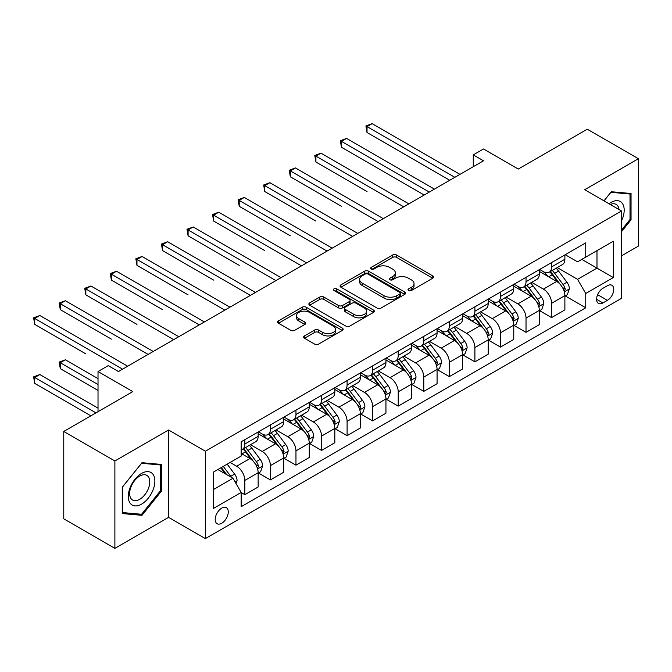<?xml version="1.0" encoding="UTF-8"?>
<svg xmlns="http://www.w3.org/2000/svg" width="672" height="672" viewBox="0 0 672 672"><rect width="100%" height="100%" fill="white"/><g stroke="black" fill="none" stroke-linecap="round" stroke-linejoin="round"><path stroke-width="1.01" d="M408.601 290.522A1.991 1.151 0 0 0 411.415 290.522L432.743 278.208A2.839 1.638 0 0 0 433.574 277.049A2.839 1.638 0 0 0 432.743 275.89L396.606 255.032A2.839 1.638 0 0 0 392.591 255.032L371.272 267.338A1.991 1.151 0 0 0 370.684 268.153A1.991 1.151 0 0 0 371.272 268.968A1.991 1.151 0 0 0 374.077 268.968L376.841 267.372A9.08 5.242 0 0 1 389.684 267.372L392.692 269.111A9.08 5.242 0 0 1 395.354 272.815A9.08 5.242 0 0 1 392.692 276.528L389.936 278.116A1.991 1.151 0 0 0 389.357 278.93A1.991 1.151 0 0 0 389.936 279.745A1.991 1.151 0 0 0 392.742 279.745L395.506 278.149A9.08 5.242 0 0 1 408.349 278.149L411.365 279.888A9.08 5.242 0 0 1 414.028 283.592A9.08 5.242 0 0 1 411.365 287.305L408.601 288.893A1.991 1.151 0 0 0 408.022 289.708A1.991 1.151 0 0 0 408.601 290.522L408.601 288.893M221.735 523.253A9.257 5.342 120 0 0 227.783 515.096A9.257 5.342 120 0 0 226.363 507.679A9.257 5.342 120 0 0 221.735 508.141A9.257 5.342 120 0 0 215.695 516.298A9.257 5.342 120 0 0 217.106 523.706A9.257 5.342 120 0 0 221.735 523.253M304.475 335.916A2.839 1.638 0 0 0 303.643 337.075A2.839 1.638 0 0 0 304.475 338.234L314.614 344.089A2.839 1.638 0 0 0 318.629 344.089L342.308 330.414A2.839 1.638 0 0 0 343.14 329.255A2.839 1.638 0 0 0 342.308 328.096L306.18 307.238A2.839 1.638 0 0 0 302.165 307.238L278.485 320.914A2.839 1.638 0 0 0 277.654 322.073A2.839 1.638 0 0 0 278.485 323.232L290.724 330.296A2.839 1.638 0 0 0 294.739 330.296L304.878 324.45A2.839 1.638 0 0 0 305.71 323.291A2.839 1.638 0 0 0 304.878 322.132L298.805 318.62A7.594 4.385 0 0 1 296.579 315.521A7.594 4.385 0 0 1 301.266 311.472A7.594 4.385 0 0 1 309.54 312.421L333.329 326.155A7.594 4.385 0 0 1 335.555 329.255A7.594 4.385 0 0 1 330.868 333.304A7.594 4.385 0 0 1 322.594 332.354L318.629 330.07A2.839 1.638 0 0 0 314.614 330.07L304.475 335.916L304.475 338.234M621.533 255.83L638.4 246.095L638.4 158.726L587.278 129.209L518.255 169.058L483.496 148.982L473.273 154.888L483.496 160.793L118.465 371.54L108.242 365.635L98.02 371.54L98.02 411.676M114.887 460.975L114.887 548.344L168.571 517.348L168.571 429.979L114.887 460.975L63.764 431.458L132.779 391.608L98.02 371.54M168.571 429.979L205.38 451.231L621.533 210.966L621.533 298.334L205.38 538.6L205.38 451.231M638.4 158.726L584.716 189.714L621.533 210.966M377.042 308.045A2.839 1.638 0 0 0 381.049 308.045L404.737 294.37A2.839 1.638 0 0 0 405.569 293.21A2.839 1.638 0 0 0 404.737 292.051L368.609 271.194A2.839 1.638 0 0 0 364.594 271.194L340.906 284.869A2.839 1.638 0 0 0 340.074 286.028A2.839 1.638 0 0 0 340.906 287.188L377.042 308.045M334.774 290.951A1.991 1.151 0 0 1 336.79 291.228L373.489 312.413L349.843 326.071A2.839 1.638 0 0 1 345.828 326.071L309.691 305.206L309.691 302.887A2.839 1.638 0 0 0 308.86 304.046A2.839 1.638 0 0 0 309.691 305.206M309.691 302.887L319.83 297.041A2.839 1.638 0 0 1 323.845 297.041L338.495 305.5A2.839 1.638 0 0 0 342.51 305.5L349.238 301.619A2.839 1.638 0 0 0 350.07 300.46A2.839 1.638 0 0 0 349.238 299.3L333.984 290.489A1.991 1.151 0 0 1 333.404 289.682A1.991 1.151 0 0 1 334.631 288.616A1.991 1.151 0 0 1 336.79 288.868L373.523 310.078A2.839 1.638 0 0 1 374.354 311.237A2.839 1.638 0 0 1 373.523 312.396L373.523 310.078M114.887 548.344L63.764 518.826L63.764 431.458M607.421 285.701L602.918 288.305A8.963 5.174 120 0 0 597.064 296.201A8.963 5.174 120 0 0 598.441 303.383A8.963 5.174 120 0 0 602.918 302.946L607.421 300.342A8.963 5.174 120 0 0 613.276 292.446A8.963 5.174 120 0 0 611.898 285.264A8.963 5.174 120 0 0 607.421 285.701M565.186 254.713L577.559 261.853L585.74 257.132L585.74 242.844L241.164 441.79L241.164 456.07L213.553 472.013L213.553 508.376L241.164 492.433L241.164 506.722L585.74 307.784L585.74 293.496L577.559 279.325L557.231 267.59M585.74 257.132L613.351 241.189L613.351 277.561L585.74 293.496M168.571 517.348L205.38 538.6M473.273 154.888L473.273 166.69M581.86 259.375L596.988 268.111L596.988 250.639L613.351 241.189M577.559 279.325L596.988 268.111L613.351 277.561M213.553 489.485L232.982 478.271L217.854 469.535M241.164 492.551L244.843 494.676L244.843 480.396A11.567 6.678 -120 0 0 236.662 466.225L230.118 462.445M244.843 494.676L258.14 487.007L258.14 472.718A11.567 6.678 -120 0 0 249.959 458.556L241.164 453.474M258.443 473.012L270.404 479.926L270.404 465.637A11.567 6.678 -120 0 0 262.231 451.466L250.48 444.688M270.404 479.926L283.702 472.248L283.702 457.96A11.567 6.678 -120 0 0 275.52 443.797L258.14 433.759M284.004 458.254L295.966 465.167L295.966 450.878A11.567 6.678 -120 0 0 287.792 436.708L276.049 429.929M295.966 465.167L309.263 457.489L309.263 443.201A11.567 6.678 -120 0 0 301.081 429.038L283.702 419M309.565 443.495L321.535 450.408L321.535 436.12A11.567 6.678 -120 0 0 313.354 421.949L301.61 415.17M321.535 450.408L334.824 442.73L334.824 428.442A11.567 6.678 -120 0 0 326.642 414.28L309.263 404.242M335.135 428.744L347.096 435.649L347.096 421.361A11.567 6.678 -120 0 0 338.915 407.19L327.172 400.411M347.096 435.649L360.385 427.972L360.385 413.683A11.567 6.678 -120 0 0 352.204 399.521L334.824 389.483M360.696 413.986L372.658 420.89L372.658 406.602A11.567 6.678 -120 0 0 364.476 392.431L352.733 385.652M372.658 420.89L385.946 413.213L385.946 398.933A11.567 6.678 -120 0 0 377.765 384.762L360.385 374.724M386.257 399.227L398.219 406.132L398.219 391.843A11.567 6.678 -120 0 0 390.037 377.681L378.294 370.894M398.219 406.132L411.508 398.454L411.508 384.174A11.567 6.678 -120 0 0 403.334 370.003L385.946 359.965M411.818 384.468L423.78 391.373L423.78 377.084A11.567 6.678 -120 0 0 415.598 362.922L403.855 356.135M423.78 391.373L437.069 383.695L437.069 369.415A11.567 6.678 -120 0 0 428.896 355.244L411.508 345.206M437.38 369.709L449.341 376.614L449.341 362.326A11.567 6.678 -120 0 0 441.16 348.163L429.416 341.376M449.341 376.614L462.638 368.945L462.638 354.656A11.567 6.678 -120 0 0 454.457 340.486L437.069 330.448M462.941 354.95L474.902 361.855L474.902 347.567A11.567 6.678 -120 0 0 466.721 333.404L454.978 326.626M474.902 361.855L488.2 354.186L488.2 339.898A11.567 6.678 -120 0 0 480.018 325.727L462.638 315.689M488.502 340.192L500.464 347.096L500.464 332.816A11.567 6.678 -120 0 0 492.29 318.646L480.539 311.867M500.464 347.096L513.761 339.427L513.761 325.139A11.567 6.678 -120 0 0 505.579 310.968L488.2 300.938M514.063 325.433L526.025 332.338L526.025 318.058A11.567 6.678 -120 0 0 517.852 303.887L506.1 297.108M526.025 332.338L539.322 324.668L539.322 310.38A11.567 6.678 -120 0 0 531.14 296.209L513.761 286.18M539.624 310.674L551.594 317.579L551.594 303.299A11.567 6.678 -120 0 0 543.413 289.128L531.67 282.349M551.594 317.579L564.883 309.91L564.883 295.621A11.567 6.678 -120 0 0 556.702 281.45L539.322 271.421M539.624 269.472L543.413 271.656A11.567 6.678 -120 0 0 549.192 272.227A11.567 6.678 -120 0 0 551.594 266.935L551.594 262.559M514.063 284.231L517.852 286.415A11.567 6.678 -120 0 0 523.631 286.986A11.567 6.678 -120 0 0 526.025 281.686L526.025 277.318M488.502 298.99L492.29 301.174A11.567 6.678 -120 0 0 498.07 301.745A11.567 6.678 -120 0 0 500.464 296.444L500.464 292.076M462.941 313.748L466.721 315.932A11.567 6.678 -120 0 0 472.508 316.504A11.567 6.678 -120 0 0 474.902 311.203L474.902 306.835M437.38 328.499L441.16 330.683A11.567 6.678 -120 0 0 446.947 331.262A11.567 6.678 -120 0 0 449.341 325.962L449.341 321.594M411.818 343.258L415.598 345.442A11.567 6.678 -120 0 0 421.386 346.021A11.567 6.678 -120 0 0 423.78 340.721L423.78 336.353M386.257 358.016L390.037 360.2A11.567 6.678 -120 0 0 395.825 360.78A11.567 6.678 -120 0 0 398.219 355.48L398.219 351.112M360.696 372.775L364.476 374.959A11.567 6.678 -120 0 0 370.264 375.53A11.567 6.678 -120 0 0 372.658 370.238L372.658 365.87M335.126 387.534L338.915 389.718A11.567 6.678 -120 0 0 344.694 390.289A11.567 6.678 -120 0 0 347.096 384.997L347.096 380.629M309.565 402.293L313.354 404.477A11.567 6.678 -120 0 0 319.133 405.048A11.567 6.678 -120 0 0 321.535 399.756L321.535 395.388M284.004 417.052L287.792 419.236A11.567 6.678 -120 0 0 293.572 419.807A11.567 6.678 -120 0 0 295.966 414.515L295.966 410.147M258.443 431.81L262.231 433.994A11.567 6.678 -120 0 0 268.01 434.566A11.567 6.678 -120 0 0 270.404 429.274L270.404 424.906M565.194 295.915L585.74 307.784M549.192 272.227L562.489 264.55A11.567 6.678 -120 0 0 564.883 259.258L564.883 254.89M523.631 286.986L536.928 279.308A11.567 6.678 -120 0 0 539.322 274.016L539.322 269.648M498.07 301.745L511.367 294.067A11.567 6.678 -120 0 0 513.761 288.775L513.761 284.407M472.508 316.504L485.797 308.826A11.567 6.678 -120 0 0 488.2 303.534L488.2 299.166M446.947 331.262L460.236 323.585A11.567 6.678 -120 0 0 462.638 318.293L462.638 313.925M421.386 346.021L434.675 338.344A11.567 6.678 -120 0 0 437.069 333.052L437.069 328.684M395.825 360.78L409.114 353.102A11.567 6.678 -120 0 0 411.508 347.802L411.508 343.434M370.264 375.53L383.552 367.861A11.567 6.678 -120 0 0 385.946 362.561L385.946 358.193M344.694 390.289L357.991 382.62A11.567 6.678 -120 0 0 360.385 377.32L360.385 372.952M319.133 405.048L332.43 397.379A11.567 6.678 -120 0 0 334.824 392.078L334.824 387.71M293.572 419.807L306.869 412.138A11.567 6.678 -120 0 0 309.263 406.837L309.263 402.469M268.01 434.566L281.308 426.896A11.567 6.678 -120 0 0 283.702 421.596L283.702 417.228M241.164 449.795A11.567 6.678 -120 0 0 242.449 449.324L255.738 441.647A11.567 6.678 -120 0 0 258.14 436.355L258.14 431.987M242.449 449.324A11.567 6.678 -120 0 0 244.843 444.032L244.843 439.664M232.982 478.271L241.164 492.433M621.533 231.647L631.042 219.82L631.042 193.502L611.302 191.738L603.985 200.844M122.254 513.559L141.985 515.323L161.717 490.778L161.717 464.461L141.985 462.697L122.254 487.25L122.254 513.559M630.017 219.223L631.042 219.82M160.692 490.182L161.717 490.778M139.902 514.122L141.985 515.323M409.399 290.8L411.365 289.666A9.08 5.242 0 0 0 414.028 285.953L414.028 283.592M395.354 272.815L395.354 275.176A9.08 5.242 0 0 1 392.692 278.888L390.726 280.022M432.701 278.225L396.606 257.393A2.839 1.638 0 0 0 392.591 257.393L372.061 269.245M404.704 294.395L368.609 273.554A2.839 1.638 0 0 0 364.594 273.554L340.948 287.213M399.722 294.025A1.991 1.151 0 0 0 400.302 293.21A1.991 1.151 0 0 0 399.722 292.404L368.004 274.092A1.991 1.151 0 0 0 365.198 274.092L362.284 275.772A9.08 5.242 0 0 0 359.621 279.485A9.08 5.242 0 0 0 362.284 283.189L383.964 295.705A9.08 5.242 0 0 0 396.808 295.705L399.722 294.025L399.722 296.386A1.991 1.151 0 0 0 400.302 295.579L400.302 293.21M359.621 279.485L359.621 281.845A9.08 5.242 0 0 0 362.284 285.55L362.284 283.189M399.722 296.386L396.808 298.066A9.08 5.242 0 0 1 383.964 298.066L362.284 285.55M309.733 305.231L319.83 299.401L319.83 297.041M350.07 300.46L350.07 302.82A2.839 1.638 0 0 1 349.238 303.979L342.51 307.86A2.839 1.638 0 0 1 338.495 307.86L323.845 299.401A2.839 1.638 0 0 0 319.83 299.401M353.707 314.278A7.594 4.385 0 0 0 361.981 315.227A7.594 4.385 0 0 0 366.668 311.178A7.594 4.385 0 0 0 364.442 308.078L356.059 303.24A2.839 1.638 0 0 0 352.044 303.24L345.324 307.121A2.839 1.638 0 0 0 344.492 308.28A2.839 1.638 0 0 0 345.324 309.439L353.707 314.278L353.707 316.638A7.594 4.385 0 0 0 361.981 317.587A7.594 4.385 0 0 0 366.668 313.538L366.668 311.178M344.492 308.28L344.492 310.64A2.839 1.638 0 0 0 345.324 311.8L345.324 309.439M353.707 316.638L345.324 311.8M335.555 329.255L335.555 331.615A7.594 4.385 0 0 1 330.868 335.664A7.594 4.385 0 0 1 322.594 334.715L318.629 332.43A2.839 1.638 0 0 0 314.614 332.43L304.517 338.26M296.579 315.521L296.579 317.881A7.594 4.385 0 0 0 298.805 320.981L298.805 318.62M304.836 324.467L298.805 320.981M342.275 330.439L306.18 309.599A2.839 1.638 0 0 0 302.165 309.599L278.519 323.249L278.485 320.914M564.883 296.092L567.336 294.68L569.377 288.775A7.661 4.427 -120 0 0 566.933 282.248L558.583 271.093A22.126 12.776 -120 0 0 556.164 268.204M547.856 276.343A22.126 12.776 -120 0 0 543.329 271.606M564.186 291.396L565.244 289.103A7.661 4.427 -120 0 0 563.052 284.491L554.694 273.336A22.126 12.776 -120 0 0 552.283 270.446M550.225 271.631A18.362 10.601 60 0 1 553.232 275.058L560.305 284.5M367.03 191.545L315.907 162.028L315.907 156.131L321.023 153.174L408.853 203.885M549.83 271.866A22.126 12.776 60 0 1 552.241 274.756L557.794 282.173M454.86 177.316L367.03 126.613L372.145 123.656L459.976 174.367M449.753 180.272L367.03 132.51L367.03 126.613L365.904 125.958L372.145 123.656M367.03 132.51L365.904 125.958M539.322 310.85L541.775 309.439L543.816 303.534A7.661 4.427 -120 0 0 541.372 297.007L533.022 285.852A22.126 12.776 -120 0 0 530.603 282.962M522.295 291.102A22.126 12.776 -120 0 0 517.768 286.364M538.625 306.155L539.683 303.862A7.661 4.427 -120 0 0 537.491 299.25L529.133 288.095A22.126 12.776 -120 0 0 526.722 285.205M524.656 286.39A18.362 10.601 60 0 1 527.671 289.817L534.744 299.258M341.468 206.304L290.346 176.786L290.346 170.881L295.462 167.933L383.292 218.644M524.261 286.625A22.126 12.776 60 0 1 526.68 289.514L532.232 296.923M513.761 325.609L516.214 324.19L518.255 318.293A7.661 4.427 -120 0 0 515.81 311.766L507.452 300.611A22.126 12.776 -120 0 0 505.042 297.721M496.734 305.861A22.126 12.776 -120 0 0 492.206 301.123M513.064 320.914L514.122 318.62A7.661 4.427 -120 0 0 511.93 314.009L503.572 302.854A22.126 12.776 -120 0 0 501.152 299.964M499.094 301.148A18.362 10.601 60 0 1 502.11 304.576L509.183 314.017M315.907 221.063L264.785 191.545L264.785 185.64L269.9 182.692L357.731 233.402M498.7 301.375A22.126 12.776 60 0 1 501.119 304.273L506.671 311.682M488.2 340.368L490.652 338.948L492.694 333.052A7.661 4.427 -120 0 0 490.249 326.525L481.891 315.37A22.126 12.776 -120 0 0 479.48 312.48M471.173 320.62A22.126 12.776 -120 0 0 466.637 315.882M487.502 335.672L488.561 333.371A7.661 4.427 -120 0 0 486.36 328.768L478.01 317.612A22.126 12.776 -120 0 0 475.591 314.723M473.533 315.907A18.362 10.601 60 0 1 476.549 319.334L483.622 328.776M290.346 235.822L239.224 206.304L239.224 200.399L244.331 197.45L332.17 248.161M473.138 316.134A22.126 12.776 60 0 1 475.558 319.032L481.11 326.441M429.299 192.074L341.468 141.372L346.584 138.415L434.414 189.126M424.192 195.031L341.468 147.269L341.468 141.372L340.343 140.717L346.584 138.415M341.468 147.269L340.343 140.717M403.738 206.833L314.782 155.476L321.023 153.174M315.907 162.028L314.782 155.476M378.176 221.592L289.22 170.234L295.462 167.933M290.346 176.786L289.22 170.234M462.638 355.127L465.091 353.707L467.132 347.81A7.661 4.427 -120 0 0 464.688 341.284L456.33 330.128A22.126 12.776 -120 0 0 453.919 327.239M445.603 335.378A22.126 12.776 -120 0 0 441.076 330.641M461.933 350.431L463 348.13A7.661 4.427 -120 0 0 460.799 343.526L452.449 332.371A22.126 12.776 -120 0 0 450.03 329.482M447.972 330.666A18.362 10.601 60 0 1 450.988 334.093L458.06 343.535M264.785 250.58L213.662 221.063L213.662 215.158L218.77 212.209L306.6 262.92M447.577 330.893A22.126 12.776 60 0 1 449.988 333.782L455.549 341.2M352.615 236.351L263.659 184.993L269.9 182.692M264.785 191.545L263.659 184.993M621.533 220.886A18.799 10.853 120 0 0 622.406 203.498A18.799 10.853 120 0 0 608.992 203.725M619.013 209.513A14.23 8.215 120 0 0 617.744 205.901A14.23 8.215 120 0 0 616.148 204.414A14.23 8.215 120 0 0 610.294 204.481M610.856 192.301L630.017 194.032L630.017 219.526L621.533 230.084M628.748 193.301L630.017 194.032M604.027 200.861L610.898 192.326M141.574 473.424A18.799 10.853 120 0 0 128.285 496.448A18.799 10.853 120 0 0 141.574 504.126A18.799 10.853 120 0 0 154.871 481.102A18.799 10.853 120 0 0 141.574 473.424M139.709 476.078A14.23 8.215 120 0 0 130.41 488.62A14.23 8.215 120 0 0 132.594 500.027A14.23 8.215 120 0 0 139.709 499.321A14.23 8.215 120 0 0 149.008 486.78A14.23 8.215 120 0 0 146.824 475.373A14.23 8.215 120 0 0 139.709 476.078M160.692 490.484L141.574 514.273L122.455 512.56L122.455 487.066L141.574 463.285L160.692 464.99L160.692 490.484M159.424 464.26L160.692 464.99M437.069 369.886L439.53 368.466L441.571 362.561A7.661 4.427 -120 0 0 439.127 356.042L430.769 344.887A22.126 12.776 -120 0 0 428.358 341.989M420.042 350.137A22.126 12.776 -120 0 0 415.514 345.4M436.372 365.19L437.43 362.888A7.661 4.427 -120 0 0 435.238 358.285L426.888 347.13A22.126 12.776 -120 0 0 424.469 344.24M422.411 345.425A18.362 10.601 60 0 1 425.426 348.852L432.499 358.294M239.224 265.339L188.101 235.822L188.101 229.916L193.208 226.968L281.039 277.679M422.016 345.652A22.126 12.776 60 0 1 424.427 348.541L429.988 355.958M411.508 384.644L413.96 383.225L416.01 377.32A7.661 4.427 -120 0 0 413.566 370.793L405.208 359.646A22.126 12.776 -120 0 0 402.797 356.748M394.481 364.896A22.126 12.776 -120 0 0 389.953 360.158M410.81 379.949L411.869 377.647A7.661 4.427 -120 0 0 409.676 373.044L401.318 361.889A22.126 12.776 -120 0 0 398.908 358.991M396.85 360.184A18.362 10.601 60 0 1 399.865 363.611L406.938 373.052M213.662 280.098L162.532 250.58L162.532 244.675L167.647 241.727L255.478 292.429M396.455 360.41A22.126 12.776 60 0 1 398.866 363.3L404.426 370.717M385.946 399.403L388.399 397.984L390.449 392.078A7.661 4.427 -120 0 0 388.004 385.552L379.646 374.405A22.126 12.776 -120 0 0 377.227 371.507M368.92 379.655A22.126 12.776 -120 0 0 364.392 374.909M385.249 394.708L386.308 392.406A7.661 4.427 -120 0 0 384.115 387.794L375.757 376.648A22.126 12.776 -120 0 0 373.346 373.75M371.288 374.942A18.362 10.601 60 0 1 374.304 378.37L381.368 387.811M188.101 294.857L136.97 265.339L136.97 259.434L142.086 256.486L229.916 307.188M370.894 375.169A22.126 12.776 60 0 1 373.304 378.059L378.857 385.476M360.385 414.162L362.838 412.742L364.888 406.837A7.661 4.427 -120 0 0 362.435 400.31L354.085 389.155A22.126 12.776 -120 0 0 351.666 386.266M343.358 394.414A22.126 12.776 -120 0 0 338.831 389.668M359.688 409.466L360.746 407.165A7.661 4.427 -120 0 0 358.554 402.553L350.196 391.398A22.126 12.776 -120 0 0 347.785 388.508M345.727 389.701A18.362 10.601 60 0 1 348.743 393.128L355.807 402.57M162.532 309.616L111.409 280.098L111.409 274.193L116.525 271.244L204.355 321.947M345.332 389.928A22.126 12.776 60 0 1 347.743 392.818L353.296 400.235M334.824 428.921L337.277 427.501L339.318 421.596A7.661 4.427 -120 0 0 336.874 415.069L328.524 403.914A22.126 12.776 -120 0 0 326.105 401.024M317.797 409.172A22.126 12.776 -120 0 0 313.27 404.426M334.127 424.225L335.185 421.924A7.661 4.427 -120 0 0 332.993 417.312L324.635 406.157A22.126 12.776 -120 0 0 322.224 403.267M320.166 404.46A18.362 10.601 60 0 1 323.173 407.887L330.246 417.32M136.97 324.374L85.848 294.857L85.848 288.952L90.964 285.995L178.794 336.706M319.771 404.687A22.126 12.776 60 0 1 322.182 407.576L327.734 414.994M327.054 251.11L238.098 199.752L244.331 197.45M239.224 206.304L238.098 199.752M301.493 265.868L212.537 214.511L218.77 212.209M213.662 221.063L212.537 214.511M275.932 280.627L186.976 229.27L193.208 226.968M188.101 235.822L186.976 229.27M250.37 295.386L161.414 244.028L167.647 241.727M162.532 250.58L161.414 244.028M224.801 310.145L135.845 258.787L142.086 256.486M136.97 265.339L135.845 258.787M309.263 443.68L311.716 442.26L313.757 436.355A7.661 4.427 -120 0 0 311.312 429.828L302.963 418.673A22.126 12.776 -120 0 0 300.544 415.783M292.236 423.931A22.126 12.776 -120 0 0 287.708 419.185M308.566 438.984L309.624 436.682A7.661 4.427 -120 0 0 307.432 432.071L299.074 420.916A22.126 12.776 -120 0 0 296.663 418.026M294.596 419.219A18.362 10.601 60 0 1 297.612 422.646L304.685 432.079M111.409 339.133L60.287 309.616L60.287 303.71L65.402 300.754L153.233 351.464M294.202 419.446A22.126 12.776 60 0 1 296.621 422.335L302.173 429.752M199.24 324.904L110.284 273.546L116.525 271.244M111.409 280.098L110.284 273.546M283.702 458.43L286.154 457.019L288.196 451.114A7.661 4.427 -120 0 0 285.751 444.587L277.393 433.432A22.126 12.776 -120 0 0 274.982 430.542M266.675 438.682A22.126 12.776 -120 0 0 262.147 433.944M283.004 453.743L284.063 451.441A7.661 4.427 -120 0 0 281.87 446.83L273.512 435.674A22.126 12.776 -120 0 0 271.093 432.785M269.035 433.978A18.362 10.601 60 0 1 272.051 437.405L279.124 446.838M85.848 353.884L34.726 324.366L34.726 318.469L39.841 315.512L127.672 366.223M268.64 434.204A22.126 12.776 60 0 1 271.06 437.094L276.612 444.511M173.678 339.662L84.722 288.305L90.964 285.995M85.848 294.857L84.722 288.305M258.14 473.189L260.593 471.778L262.634 465.872A7.661 4.427 -120 0 0 260.19 459.346L251.832 448.19A22.126 12.776 -120 0 0 249.421 445.301M257.443 468.502L258.502 466.2A7.661 4.427 -120 0 0 256.301 461.588L247.951 450.433A22.126 12.776 -120 0 0 245.532 447.544M243.474 448.736A18.362 10.601 60 0 1 246.49 452.164L253.562 461.597M98.02 378.622L65.402 359.789L60.287 362.746L60.287 368.642L98.02 390.432M243.079 448.963A22.126 12.776 60 0 1 245.498 451.853L251.051 459.27M60.287 368.642L59.161 362.09L98.02 384.527M59.161 362.09L65.402 359.789M148.117 354.421L59.161 303.055L65.402 300.754M60.287 309.616L59.161 303.055M236.048 483.58L237.073 480.631A7.661 4.427 -120 0 0 234.629 474.104L227.17 464.15M98.02 408.139L39.841 374.548L34.726 377.504L34.726 383.401L90.854 415.808M231.437 477.38A7.661 4.427 -120 0 0 230.74 476.347L223.289 466.393M221.365 467.502L226.724 474.65M220.836 467.813L225.38 473.878M34.726 383.401L33.6 376.849L95.97 412.86M33.6 376.849L39.841 374.548M122.556 369.172L33.6 317.814L39.841 315.512M34.726 324.366L33.6 317.814M236.662 466.225L249.959 458.556M262.231 451.466L275.52 443.797M287.792 436.708L301.081 429.038M313.354 421.949L326.642 414.28M338.915 407.19L352.204 399.521M364.476 392.431L377.765 384.762M390.037 377.681L403.334 370.003M415.598 362.922L428.896 355.244M441.16 348.163L454.457 340.486M466.721 333.404L480.018 325.727M492.29 318.646L505.579 310.968M517.852 303.887L531.14 296.209M543.413 289.128L556.702 281.45M551.594 266.935L564.883 259.258M551.594 303.299L564.883 295.621M526.025 318.058L539.322 310.38M526.025 281.686L539.322 274.016M500.464 332.816L513.761 325.139M500.464 296.444L513.761 288.775M474.902 347.567L488.2 339.898M474.902 311.203L488.2 303.534M449.341 362.326L462.638 354.656M449.341 325.962L462.638 318.293M423.78 377.084L437.069 369.415M423.78 340.721L437.069 333.052M398.219 391.843L411.508 384.174M398.219 355.48L411.508 347.802M372.658 406.602L385.946 398.933M372.658 370.238L385.946 362.561M347.096 421.361L360.385 413.683M347.096 384.997L360.385 377.32M321.535 436.12L334.824 428.442M321.535 399.756L334.824 392.078M295.966 450.878L309.263 443.201M295.966 414.515L309.263 406.837M270.404 465.637L283.702 457.96M270.404 429.274L283.702 421.596M244.843 480.396L258.14 472.718M244.843 444.032L258.14 436.355M597.61 294.68L607.421 300.342M596.576 299.284L602.918 302.946M411.365 289.666L411.365 287.305M389.936 279.745L389.936 278.116M392.692 278.888L392.692 276.528M371.272 268.968L371.272 267.338M392.591 257.393L392.591 255.032M396.606 257.393L396.606 255.032M432.743 278.208L432.743 275.89M340.906 287.188L340.906 284.869M364.594 273.554L364.594 271.194M368.609 273.554L368.609 271.194M404.737 294.37L404.737 292.051M383.964 298.066L383.964 295.705M396.808 298.066L396.808 295.705M323.845 299.401L323.845 297.041M338.495 307.86L338.495 305.5M342.51 307.86L342.51 305.5M349.238 303.979L349.238 301.619M336.79 291.228L336.79 288.868M314.614 332.43L314.614 330.07M318.629 332.43L318.629 330.07M322.594 334.715L322.594 332.354M304.878 324.45L304.878 322.132M302.165 309.599L302.165 307.238M306.18 309.599L306.18 307.238M342.308 330.414L342.308 328.096M564.312 291.816L569.335 288.918M554.694 273.336L558.583 271.093M548.671 276.814L552.241 274.756M563.052 284.491L566.933 282.248M562.447 287.482L565.244 289.103M538.751 306.575L543.766 303.677M529.133 288.095L533.022 285.852M523.11 291.572L526.68 289.514M537.491 299.25L541.372 297.007M536.878 302.24L539.683 303.862M513.19 321.334L518.204 318.436M503.572 302.854L507.452 300.611M497.549 306.331L501.119 304.273M511.93 314.009L515.81 311.766M511.316 316.999L514.122 318.62M487.628 336.092L492.643 333.194M478.01 317.612L481.891 315.37M471.979 321.09L475.558 319.032M486.36 328.768L490.249 326.525M485.755 331.758L488.561 333.371M462.059 350.851L467.082 347.953M452.449 332.371L456.33 330.128M446.418 335.849L449.988 333.782M460.799 343.526L464.688 341.284M460.194 346.517L463 348.13M436.498 365.61L441.521 362.712M426.888 347.13L430.769 344.887M420.857 350.608L424.427 348.541M435.238 358.285L439.127 356.042M434.633 361.276L437.43 362.888M410.936 380.369L415.96 377.471M401.318 361.889L405.208 359.646M395.296 365.366L398.866 363.3M409.676 373.044L413.566 370.793M409.072 376.034L411.869 377.647M385.375 395.128L390.398 392.23M375.757 376.648L379.646 374.405M369.734 380.125L373.304 378.059M384.115 387.794L388.004 385.552M383.51 390.793L386.308 392.406M359.814 409.886L364.837 406.988M350.196 391.398L354.085 389.155M344.173 394.884L347.743 392.818M358.554 402.553L362.435 400.31M357.949 405.552L360.746 407.165M334.253 424.645L339.276 421.747M324.635 406.157L328.524 403.914M318.612 409.643L322.182 407.576M332.993 417.312L336.874 415.069M332.388 420.311L335.185 421.924M308.692 439.404L313.706 436.506M299.074 420.916L302.963 418.673M293.051 424.393L296.621 422.335M307.432 432.071L311.312 429.828M306.818 435.061L309.624 436.682M283.13 454.163L288.145 451.265M273.512 435.674L277.393 433.432M267.49 439.152L271.06 437.094M281.87 446.83L285.751 444.587M281.257 449.82L284.063 451.441M257.569 468.922L262.584 466.024M247.951 450.433L251.832 448.19M241.92 453.911L245.498 451.853M256.301 461.588L260.19 459.346M255.696 464.579L258.502 466.2M235.082 481.9L237.023 480.774M230.74 476.347L234.629 474.104"/></g></svg>
